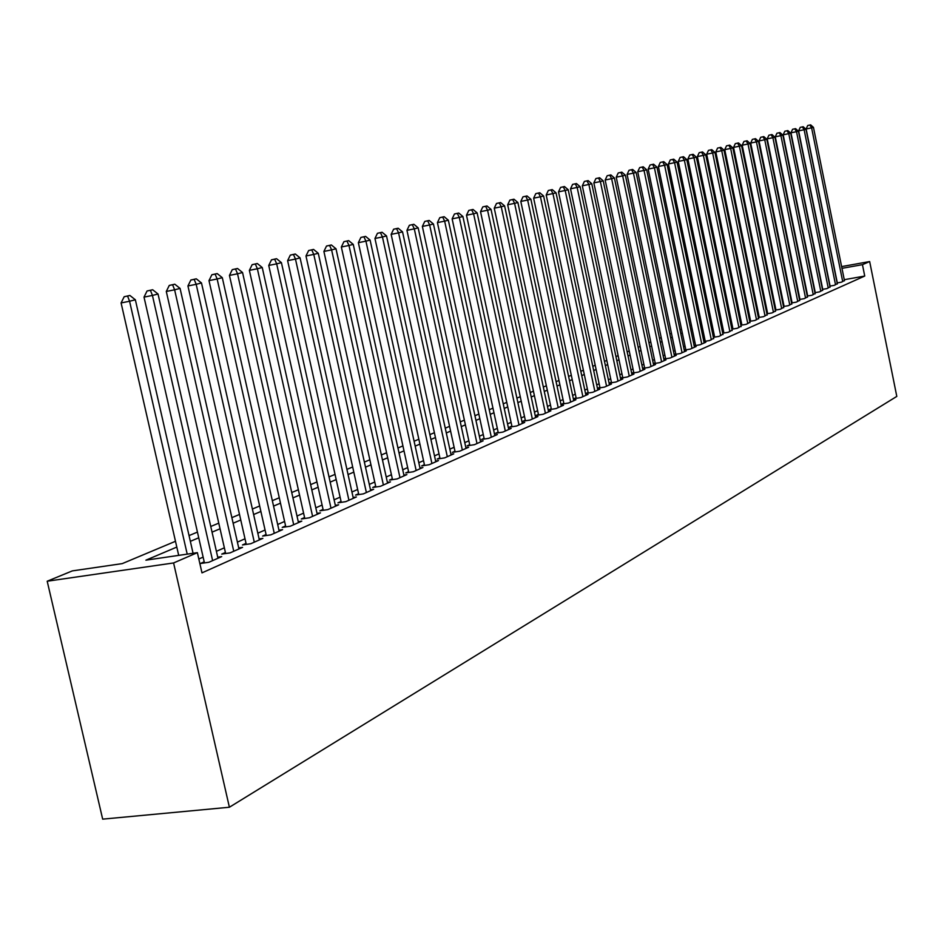 <?xml version="1.0" encoding="UTF-8"?>
<svg xmlns="http://www.w3.org/2000/svg" width="944" height="944" viewBox="0 0 944 944"><rect width="100%" height="100%" fill="white"/><g stroke="black" fill="none" stroke-linecap="round" stroke-linejoin="round"><path stroke-width="1.42" d="M175.478 541.29L122.248 563.615L72.31 570.896L47.2 581.221L102.672 819.144L229.392 807.238L896.8 396.409L869.66 261.547L862.45 264.662L841.965 268.344M837.127 282.929L841.47 282.162L844.42 280.498M829.847 286.126L834.26 285.348L837.269 283.66M822.448 289.383L826.944 288.593L830 286.882M814.92 292.699L819.486 291.885L822.602 290.15M807.262 296.062L811.911 295.248L815.085 293.466M799.474 299.484L804.205 298.658L807.427 296.853M791.544 302.977L796.358 302.127L799.639 300.298M783.485 306.517L788.382 305.667L791.721 303.791M775.272 310.128L780.251 309.266L783.65 307.355M766.906 313.809L771.991 312.924L775.449 310.989M758.398 317.55L763.566 316.653L767.083 314.682M749.725 321.361L754.988 320.453L758.575 318.435M740.887 325.243L746.256 324.311L749.914 322.27M731.895 329.196L737.358 328.252L741.075 326.164M722.726 333.232L728.296 332.264L732.084 330.14M713.381 337.338L719.068 336.359L722.927 334.188M703.858 341.516L709.652 340.524L713.581 338.318M694.147 345.787L700.059 344.772L705.841 342.212L704.071 342.519M684.247 350.13L690.276 349.103L696.165 346.495L694.359 346.802M674.146 354.566L680.294 353.528L686.312 350.861L684.471 351.18M665.555 358.307L663.844 359.062L670.122 358.036L676.258 355.322L674.37 355.64M653.342 363.711L659.738 362.626L665.992 359.865L664.08 360.183M644.551 367.582L642.675 368.408L649.153 367.322L655.537 364.49L653.578 364.821M633.731 372.349L631.807 373.199L638.345 372.101L644.858 369.222L642.852 369.552M622.674 377.222L620.715 378.084L627.312 376.986L633.955 374.048L631.914 374.39M611.393 382.202L609.399 383.087L616.043 381.978L622.828 378.969L620.751 379.323M599.877 387.288L597.835 388.185L604.538 387.075L611.464 384.007L609.34 384.361M588.112 392.468L586.023 393.388L592.785 392.279L599.865 389.14L597.694 389.506M576.088 397.778L573.964 398.71L580.772 397.589L588.018 394.391L585.787 394.757M563.816 403.194L561.633 404.15L568.512 403.029L575.899 399.749L573.633 400.126M551.261 408.728L549.03 409.708L555.969 408.587L563.521 405.236L561.208 405.613M538.422 414.392L536.145 415.395L543.142 414.263L550.871 410.841L548.499 411.23M525.301 420.186L522.976 421.213L530.032 420.068L537.927 416.564L535.508 416.965M511.872 426.098L509.5 427.148L516.616 426.004L524.699 422.428L522.221 422.829M498.137 432.163L495.706 433.237L502.892 432.081L511.164 428.423L508.615 428.836M484.083 438.358L481.593 439.467L488.839 438.311L497.311 434.559L494.703 434.972M469.699 444.707L467.15 445.839L474.454 444.671L483.127 440.836L480.461 441.261M454.961 451.208L452.353 452.365L459.728 451.197L468.613 447.267L465.876 447.692M439.88 457.864L437.202 459.044L444.648 457.875L453.745 453.852L450.937 454.288M424.411 464.684L421.673 465.899L429.19 464.719L438.512 460.589L435.644 461.05M408.575 471.67L405.755 472.92L413.342 471.74L422.9 467.504L419.962 467.964M392.326 478.844L389.447 480.107L397.105 478.927L406.899 474.596L403.879 475.056M375.677 486.184L372.715 487.493L380.444 486.302L390.486 481.853L387.394 482.337M358.59 493.724L355.546 495.069L363.357 493.877L373.659 489.311L370.485 489.794M341.055 501.465L337.94 502.833L345.823 501.642L356.395 496.957L353.139 497.453M323.06 509.394L319.863 510.81L327.816 509.607L338.672 504.804L335.332 505.311M304.57 517.548L301.289 518.999L309.325 517.796L320.476 512.863L317.042 513.371M285.595 525.926L282.221 527.413L290.327 526.209L301.785 521.135L298.257 521.666M266.09 534.528L262.621 536.062L270.81 534.859L282.586 529.643L278.952 530.174M246.03 543.378L242.466 544.948L250.738 543.744L262.857 538.375L259.116 538.93M225.415 552.476L221.746 554.093L230.1 552.877L242.561 547.367L238.714 547.921M204.199 561.833L200.423 563.497L208.872 562.282L221.687 556.606L217.722 557.184M176.799 547.083L145.907 560.17L197.379 552.653L201.981 572.866L864.739 276.049L844.266 279.695M783.437 303.142L782.847 303.402M775.284 306.706L774.623 307.001M766.988 310.34L766.257 310.659M758.551 314.033L757.737 314.387M749.949 317.798L749.064 318.175M741.193 321.633L740.238 322.046M732.273 325.527L731.234 325.987M723.187 329.503L722.054 329.999M713.924 333.562L712.708 334.093M704.495 337.692L703.186 338.259M694.867 341.905L693.474 342.519M685.061 346.188L683.562 346.849M675.066 350.566L673.461 351.274M664.871 355.038L663.16 355.782M654.463 359.581L652.646 360.384M643.843 364.231L641.92 365.08M633.011 368.974L630.97 369.871M621.954 373.812L619.783 374.768M610.674 378.756L608.373 379.759M599.145 383.795L596.714 384.869M587.369 388.952L584.796 390.073M575.333 394.214L572.63 395.406M563.049 399.595L560.181 400.846M550.482 405.094L547.473 406.416M537.632 410.723L534.469 412.103M524.498 416.469L521.159 417.932M511.07 422.346L507.553 423.88M497.323 428.364L493.629 429.98M483.257 434.523L479.375 436.222M468.849 440.824L464.778 442.606M454.111 447.279L449.828 449.155M439.007 453.887L434.511 455.858M423.537 460.66L418.806 462.725M407.678 467.599L402.722 469.77M391.418 474.714L386.226 476.991M374.756 482.006L369.293 484.402M357.646 489.488L351.923 492.001M340.1 497.169L334.105 499.801M322.093 505.052L315.803 507.813M303.59 513.147L296.994 516.038M284.592 521.466L277.678 524.498M265.075 530.009L257.818 533.183M245.003 538.8L237.404 542.127M224.365 547.827L216.388 551.32M203.125 557.125L198.83 559.001M655.16 362.897L653.342 363.7M675.739 353.811L674.146 354.519M685.733 349.41L684.235 350.071M695.539 345.091L694.135 345.705M705.144 340.843L703.835 341.421M714.573 336.689L713.357 337.22M723.824 332.607L722.703 333.102M732.91 328.595L731.86 329.055M741.819 324.665L740.863 325.09M750.574 320.807L749.689 321.196M759.165 317.019L758.362 317.373M767.602 313.302L766.87 313.62M775.885 309.644L775.225 309.927M784.027 306.045L783.437 306.304M864.739 276.049L862.45 264.662M197.379 552.653L173.59 562.954L229.392 807.238M869.66 261.547L841.611 266.597M189.048 535.602L197.438 532.086M210.76 526.492L218.772 523.141M231.87 517.642L239.505 514.445M252.39 509.04L259.671 505.984M272.332 500.674L279.282 497.759M291.743 492.532L298.363 489.759M310.635 484.614L316.948 481.971M329.019 476.909L335.049 474.384M346.92 469.392L352.667 466.985M364.372 462.076L369.847 459.787M381.376 454.949L386.592 452.766M397.943 447.999L402.923 445.91M414.109 441.226L418.853 439.231M429.874 434.618L434.393 432.718M445.261 428.163L449.556 426.358M460.271 421.862L464.365 420.151M474.938 415.714L478.832 414.086M489.252 409.708L492.957 408.15M503.235 403.843L506.763 402.368M516.911 398.12L520.262 396.704M530.268 392.515L533.454 391.182M543.331 387.04L546.352 385.766M556.099 381.683L558.966 380.479M568.595 376.444L571.309 375.299M580.82 371.311L583.392 370.237M592.773 366.296L595.216 365.269M604.49 361.387L606.791 360.419M615.948 356.584L618.131 355.664M627.182 351.876L629.235 351.015M638.179 347.262L640.115 346.448M648.953 342.743L650.77 341.976M659.502 338.318L661.213 337.598M669.851 333.975L671.455 333.303M679.999 329.727L681.497 329.09M689.934 325.55L691.35 324.96M699.693 321.467L701.003 320.913M709.263 317.455L710.478 316.936M718.644 313.514L719.776 313.042M727.859 309.656L728.898 309.219M736.898 305.868L737.854 305.455M745.76 302.139L746.645 301.773M754.48 298.493L755.283 298.151M763.023 294.906L763.767 294.599M771.425 291.377L772.086 291.106M779.673 287.92L780.263 287.672M47.2 581.221L173.59 562.954M780.995 291.2L780.393 291.448M772.817 294.658L772.157 294.941M764.498 298.186L763.767 298.493M756.026 301.773L755.224 302.115M747.4 305.419L746.515 305.797M738.621 309.148L737.653 309.549M729.665 312.936L728.626 313.373M720.555 316.795L719.422 317.267M711.269 320.724L710.041 321.243M701.805 324.736L700.483 325.291M692.153 328.819L690.748 329.421M682.311 332.984L680.813 333.621M672.281 337.232L670.677 337.917M662.051 341.575L660.34 342.294M651.608 345.988L649.791 346.767M640.964 350.495L639.029 351.321M630.096 355.109L628.043 355.971M619.004 359.806L616.821 360.726M607.676 364.596L605.375 365.576M596.112 369.493L593.67 370.532M584.301 374.497L581.728 375.594M572.229 379.606L569.515 380.762M559.898 384.833L557.031 386.049M547.296 390.167L544.275 391.453M534.41 395.63L531.224 396.976M521.23 401.212L517.878 402.628M507.742 406.923L504.226 408.41M493.96 412.764L490.243 414.333M479.847 418.735L475.941 420.387M465.392 424.859L461.297 426.594M450.595 431.125L446.3 432.942M435.444 437.544L430.924 439.456M419.915 444.117L415.183 446.123M404.008 450.854L399.029 452.967M387.689 457.769L382.473 459.976M370.968 464.849L365.493 467.162M353.811 472.118L348.065 474.549M336.194 479.576L330.176 482.124M318.116 487.234L311.803 489.901M299.555 495.093L292.935 497.889M280.498 503.164L273.548 506.102M260.898 511.459L253.629 514.539M240.755 519.991L233.133 523.224M220.046 528.77L212.046 532.156M198.736 537.797L190.346 541.337M187.207 554.14L129.576 301.242L135.358 299.779L193.072 553.29M178.699 555.379L121.092 302.941L129.576 301.242L127.57 296.038L129.883 295.46L124.171 296.723L127.57 296.038M124.171 296.723L121.092 302.941M135.358 299.779L129.883 295.46M212.624 560.618L152.432 295.437L158.037 294.009L217.97 558.258M204.447 562.919L144.019 297.112L152.432 295.437L150.415 290.315L152.657 289.749L147.052 290.988L150.415 290.315M147.052 290.988L144.019 297.112M158.037 294.009L152.657 289.749M233.758 551.261L174.616 289.796L180.068 288.404L238.95 548.96M225.651 553.526L166.297 291.46L174.616 289.796L172.599 284.758L174.782 284.203L169.271 285.418L172.599 284.758M169.271 285.418L166.297 291.46M180.068 288.404L174.782 284.203M254.29 542.163L196.187 284.309L201.485 282.964L259.34 539.933M246.266 544.393L187.939 285.961L196.187 284.309L194.169 279.353L196.293 278.822L190.877 280.014L194.169 279.353M190.877 280.014L187.939 285.961M201.485 282.964L196.293 278.822M274.267 533.325L217.144 278.976L222.3 277.678L279.176 531.153M266.302 535.519L208.99 280.616L217.144 278.976L215.126 274.102L217.191 273.583L211.869 274.751L215.126 274.102M211.869 274.751L208.99 280.616M222.3 277.678L217.191 273.583M293.69 524.722L237.534 273.795L242.549 272.521L298.469 522.61M285.808 526.882L229.451 275.412L237.534 273.795L235.516 268.993L237.522 268.485L232.283 269.642L235.516 268.993M232.283 269.642L229.451 275.412M242.549 272.521L237.522 268.485M312.594 516.344L257.37 268.757L262.243 267.518L317.243 514.291M304.782 518.48L249.369 270.362L257.37 268.757L255.352 264.013L257.311 263.529L252.154 264.662L255.352 264.013M252.154 264.662L249.369 270.362M262.243 267.518L257.311 263.529M331.002 508.202L276.675 263.848L281.418 262.644L335.521 506.196M323.261 510.303L268.745 265.441L276.675 263.848L274.657 259.175L276.557 258.703L271.483 259.824L274.657 259.175M271.483 259.824L268.745 265.441M281.418 262.644L276.557 258.703M348.926 500.261L295.472 259.069L300.086 257.901L353.327 498.314M341.244 502.326L287.613 260.65L295.472 259.069L293.454 254.467L295.307 254.007L290.315 255.104L293.454 254.467M290.315 255.104L287.613 260.65M300.086 257.901L295.307 254.007M366.378 492.532L313.774 254.42L318.27 253.275L370.673 490.632M358.779 494.573L305.986 255.977L313.774 254.42L311.756 249.877L313.561 249.428L308.653 250.514L311.756 249.877M308.653 250.514L305.986 255.977M318.27 253.275L313.561 249.428M383.394 485.004L331.604 249.877L335.993 248.768L387.571 483.151M375.854 487.01L323.898 251.434L331.604 249.877L329.598 245.416L331.356 244.968L326.518 246.03L329.598 245.416M326.518 246.03L323.898 251.434M335.993 248.768L331.356 244.968M399.973 477.652L348.985 245.464L353.257 244.378L404.056 475.847M392.503 479.635L341.35 246.998L348.985 245.464L346.979 241.05L348.69 240.626L343.923 241.676L346.979 241.05M343.923 241.676L341.35 246.998M353.257 244.378L348.69 240.626M416.151 470.501L365.93 241.157L370.095 240.095L420.127 468.731M408.74 472.448L358.366 242.679L365.93 241.157L363.924 236.802L365.599 236.389L360.903 237.416L363.924 236.802M360.903 237.416L358.366 242.679M370.095 240.095L365.599 236.389M431.915 463.516L382.45 236.956L386.521 235.917L435.798 461.793M424.576 465.439L374.957 238.466L382.45 236.956L380.456 232.661L382.084 232.259L377.458 233.274L380.456 232.661M377.458 233.274L374.957 238.466M386.521 235.917L382.084 232.259M447.314 456.695L398.569 232.861L402.533 231.846L451.102 455.02M440.034 458.595L391.146 234.36L398.569 232.861L396.586 228.625L398.167 228.224L393.613 229.227L396.586 228.625M393.613 229.227L391.146 234.36M402.533 231.846L398.167 228.224M462.336 450.04L414.298 228.861L418.168 227.87L466.029 448.412M455.126 451.928L406.947 230.348L414.298 228.861L412.316 224.684L413.873 224.294L409.377 225.274L412.316 224.684M409.377 225.274L406.947 230.348M418.168 227.87L413.873 224.294M477.003 443.55L429.65 224.955L433.438 223.988L480.614 441.945M469.852 445.403L422.357 226.43L429.65 224.955L427.679 220.837L429.19 220.448L424.765 221.427L427.679 220.837M424.765 221.427L422.357 226.43M433.438 223.988L429.19 220.448M491.317 437.214L444.648 221.144L448.341 220.2L494.845 435.644M484.237 439.043L437.426 222.607L444.648 221.144L442.677 217.073L444.152 216.707L439.786 217.663L442.677 217.073M439.786 217.663L437.426 222.607M448.341 220.2L444.152 216.707M505.311 431.007L459.291 217.415L462.902 216.506L508.757 429.485M498.279 432.824L452.129 218.866L459.291 217.415L457.321 213.403L458.772 213.037L454.465 213.981L457.321 213.403M454.465 213.981L452.129 218.866M462.902 216.506L458.772 213.037M518.988 424.953L473.593 213.781L477.121 212.884L522.351 423.467M512.014 426.747L466.489 215.22L473.593 213.781L471.634 209.816L473.05 209.462L468.802 210.394L471.634 209.816M468.802 210.394L466.489 215.22M477.121 212.884L473.05 209.462M532.345 419.042L487.576 210.229L491.022 209.356L535.637 417.578M525.43 420.812L480.531 211.657L487.576 210.229L485.617 206.311L486.998 205.969L482.809 206.878L485.617 206.311M482.809 206.878L480.531 211.657M491.022 209.356L486.998 205.969M545.408 413.26L501.24 206.76L504.603 205.898L548.629 411.832M538.552 415.006L494.255 208.176L501.24 206.76L499.293 202.889L500.639 202.547L496.497 203.456L499.293 202.889M496.497 203.456L494.255 208.176M504.603 205.898L500.639 202.547M558.175 407.607L514.598 203.361L517.89 202.523L561.326 406.203M551.39 409.33L507.683 204.765L514.598 203.361L512.663 199.538L513.973 199.208L509.89 200.104L512.663 199.538M509.89 200.104L507.683 204.765M517.89 202.523L513.973 199.208M570.672 402.073L527.661 200.034L530.882 199.219L573.751 400.704M563.934 403.772L520.805 201.426L527.661 200.034L525.725 196.258L527.023 195.939L522.988 196.824L525.725 196.258M522.988 196.824L520.805 201.426M530.882 199.219L527.023 195.939M582.896 396.657L540.44 196.789L543.591 195.986L585.917 395.324M576.218 398.344L533.643 198.169L540.44 196.789L538.517 193.06L539.779 192.741L535.803 193.614L538.517 193.06M535.803 193.614L533.643 198.169M543.591 195.986L539.779 192.741M594.862 391.359L552.948 193.603L556.028 192.824L597.812 390.049M588.23 393.034L546.198 194.983L552.948 193.603L551.025 189.921L552.264 189.614L548.334 190.464L551.025 189.921M548.334 190.464L546.198 194.983M556.028 192.824L552.264 189.614M606.567 386.179L565.185 190.499L568.205 189.732L609.458 384.892M599.995 387.831L558.494 191.856L565.185 190.499L563.273 186.853L564.488 186.546L560.606 187.396L563.273 186.853M560.606 187.396L558.494 191.856M568.205 189.732L564.488 186.546M618.025 381.105L577.162 187.455L580.112 186.7L620.857 379.842M611.511 382.733L570.53 188.8L577.162 187.455L575.262 183.844L576.442 183.549L572.607 184.387L575.262 183.844M572.607 184.387L570.53 188.8M580.112 186.7L576.442 183.549M629.259 376.125L588.891 184.469L591.782 183.738L632.02 374.898M622.78 377.742L582.318 185.815L588.891 184.469L586.991 180.906L588.159 180.611L584.371 181.437L586.991 180.906M584.371 181.437L582.318 185.815M591.782 183.738L588.159 180.611M640.244 371.263L600.372 181.555L603.204 180.823L642.958 370.06M633.837 372.856L593.859 182.876L600.372 181.555L598.496 178.027L599.629 177.743L595.888 178.558L598.496 178.027M595.888 178.558L593.859 182.876M603.204 180.823L599.629 177.743M651.018 366.484L611.629 178.687L614.402 177.979L653.685 365.316M644.658 368.077L605.163 180.009L611.629 178.687L609.753 175.206L610.862 174.923L607.169 175.737L609.753 175.206M607.169 175.737L605.163 180.009M614.402 177.979L610.862 174.923M661.579 361.812L622.651 175.891L625.376 175.195L664.175 360.667M655.254 363.381L616.231 177.201L622.651 175.891L620.786 172.433L621.872 172.162L618.214 172.964L620.786 172.433M618.214 172.964L616.231 177.201M625.376 175.195L621.872 172.162M671.916 357.233L633.448 173.141L636.114 172.457L674.476 356.1M665.65 358.791L627.087 174.439L633.448 173.141L631.595 169.731L632.657 169.46L629.046 170.25L631.595 169.731M629.046 170.25L627.087 174.439M636.114 172.457L632.657 169.46M682.064 352.749L644.044 170.451L646.652 169.778L684.565 351.64M675.845 354.283L637.731 171.737L644.044 170.451L642.191 167.076L643.242 166.805L639.666 167.595L642.191 167.076M639.666 167.595L637.731 171.737M646.652 169.778L643.242 166.805M691.999 348.348L654.416 167.808L656.977 167.159L694.454 347.262M685.828 349.858L648.162 169.094L654.416 167.808L652.575 164.468L653.602 164.209L650.074 164.988L652.575 164.468M650.074 164.988L648.162 169.094M656.977 167.159L653.602 164.209M701.746 344.029L664.6 165.224L667.113 164.586L704.153 342.955M695.622 345.528L658.381 166.498L664.6 165.224L662.759 161.92L663.774 161.66L660.281 162.427L662.759 161.92M660.281 162.427L658.381 166.498M667.113 164.586L663.774 161.66M711.316 339.793L674.582 162.687L677.049 162.061L713.676 338.743M705.239 341.28L668.411 163.949L674.582 162.687L672.753 159.418L673.745 159.17L670.287 159.925L672.753 159.418M670.287 159.925L668.411 163.949M677.049 162.061L673.745 159.17M720.697 335.639L684.365 160.197L686.784 159.583L723.01 334.613M714.667 337.114L678.252 161.448L684.365 160.197L682.547 156.964L683.515 156.716L680.105 157.459L682.547 156.964M680.105 157.459L678.252 161.448M686.784 159.583L683.515 156.716M729.901 331.556L693.97 157.754L696.353 157.152L732.178 330.553M723.918 333.02L687.905 158.993L693.97 157.754L692.164 154.545L693.12 154.309L689.734 155.052L692.164 154.545M689.734 155.052L687.905 158.993M696.353 157.152L693.12 154.309M738.928 327.556L703.398 155.359L705.734 154.769L741.17 326.577M732.992 329.008L697.38 156.586L703.398 155.359L701.593 152.185L702.537 151.949L699.185 152.68L701.593 152.185M699.185 152.68L697.38 156.586M705.734 154.769L702.537 151.949M747.801 323.639L712.649 152.999L714.938 152.421L749.996 322.659M741.901 325.066L706.678 154.226L712.649 152.999L710.856 149.86L711.776 149.636L708.472 150.356L710.856 149.86M708.472 150.356L706.678 154.226M714.938 152.421L711.776 149.636M756.51 319.78L721.735 150.698L723.977 150.12L758.657 318.824M750.645 321.196L715.8 151.913L721.735 150.698L719.942 147.583L720.85 147.358L717.57 148.078L719.942 147.583M717.57 148.078L715.8 151.913M723.977 150.12L720.85 147.358M765.053 315.992L730.644 148.432L732.851 147.866L767.165 315.06M759.236 317.408L724.756 149.636L730.644 148.432L728.874 145.352L729.747 145.128L726.514 145.836L728.874 145.352M726.514 145.836L724.756 149.636M732.851 147.866L729.747 145.128M773.443 312.275L739.4 146.202L741.559 145.647L775.52 311.355M767.673 313.679L733.559 147.406L739.4 146.202L737.63 143.158L738.503 142.933L735.293 143.63L737.63 143.158M735.293 143.63L733.559 147.406M741.559 145.647L738.503 142.933M781.691 308.629L748.002 144.019L750.126 143.476L783.732 307.72M775.968 310.01L742.196 145.211L748.002 144.019L746.232 140.998L747.093 140.786L743.919 141.47L746.232 140.998M743.919 141.47L742.196 145.211M750.126 143.476L747.093 140.786M789.786 305.042L756.439 141.871L758.528 141.34L791.792 304.157M784.098 306.411L750.681 143.051L756.439 141.871L754.693 138.874L755.53 138.674L752.392 139.358L754.693 138.874M752.392 139.358L750.681 143.051M758.528 141.34L755.53 138.674M797.751 301.514L764.734 139.759L766.788 139.24L799.71 300.652M792.099 302.882L759.023 140.939L764.734 139.759L763 136.797L763.814 136.597L760.711 137.269L763 136.797M760.711 137.269L759.023 140.939M766.788 139.24L763.814 136.597M805.562 298.056L772.888 137.694L774.906 137.175L807.498 297.195M799.957 299.401L767.212 138.851L772.888 137.694L771.154 134.756L771.968 134.555L768.888 135.216L771.154 134.756M768.888 135.216L767.212 138.851M774.906 137.175L771.968 134.555M813.244 294.658L780.9 135.653L782.883 135.145L815.156 293.808M807.686 295.991L775.272 136.809L780.9 135.653L779.178 132.738L779.968 132.549L776.924 133.21L779.178 132.738M776.924 133.21L775.272 136.809M782.883 135.145L779.968 132.549M820.808 291.307L788.771 133.647L790.718 133.151L822.672 290.481M815.274 292.628L783.178 134.803L788.771 133.647L787.06 130.768L787.839 130.567L784.818 131.228L787.06 130.768M784.818 131.228L783.178 134.803M790.718 133.151L787.839 130.567M828.23 288.014L796.512 131.688L798.423 131.192L830.071 287.2M822.743 289.336L790.966 132.821L796.512 131.688L794.801 128.832L795.568 128.632L792.582 129.281L794.801 128.832M792.582 129.281L790.966 132.821M798.423 131.192L795.568 128.632M835.534 284.781L804.123 129.753L806.011 129.269L837.34 283.991M830.083 286.091L798.612 130.886L804.123 129.753L802.424 126.921L803.179 126.732L800.217 127.369L802.424 126.921M800.217 127.369L798.612 130.886M806.011 129.269L803.179 126.732M842.709 281.607L811.604 127.841L813.457 127.369L844.491 280.816M837.304 282.893L806.129 128.974L811.604 127.841L809.917 125.045L810.648 124.856L807.722 125.493L809.917 125.045M807.722 125.493L806.129 128.974M813.457 127.369L810.648 124.856"/></g></svg>
